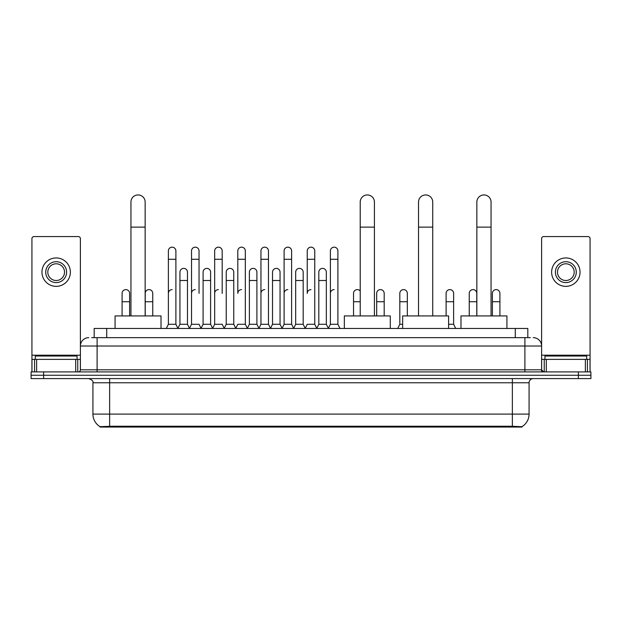<?xml version="1.0" encoding="UTF-8"?>
<svg xmlns="http://www.w3.org/2000/svg" width="622" height="622" viewBox="0 0 622 622"><rect width="100%" height="100%" fill="white"/><g stroke="black" fill="none" stroke-linecap="round" stroke-linejoin="round"><path stroke-width="0.93" d="M91.675 337.653L97.11 337.653L91.675 337.653L94.186 337.653L94.186 328.463L527.814 328.463L527.814 337.653M521.967 427.057L100.033 427.057L100.033 426.645M92.927 414.104L109.635 414.104L109.635 382.771L92.927 382.771L92.927 414.104A14.625 14.625 0 0 0 100.08 426.669L111.307 426.249L510.693 426.249L521.92 426.669A14.625 14.625 0 0 0 529.073 414.104L529.073 382.771A4.175 4.175 0 0 1 533.248 378.596M590.9 378.596L590.9 375.253L31.1 375.253L31.1 378.596L43.633 378.596L43.633 375.253L31.1 375.253L31.1 371.909L43.633 371.909L43.633 375.253L590.9 375.253L590.9 378.596L43.633 378.596M88.752 337.653A8.358 8.358 0 0 0 80.394 346.011L80.394 369.818A2.091 2.091 0 0 1 78.31 371.909M533.248 337.653A8.358 8.358 0 0 1 541.606 346.011L97.11 346.011L97.11 337.653L530.325 337.653M585.364 371.909L585.364 359.376L590.068 359.376L590.068 371.909L590.068 238.646A2.091 2.091 0 0 0 587.977 236.554L543.69 236.554A2.091 2.091 0 0 0 541.606 238.646L541.606 369.818L543.69 371.909M590.9 371.909L590.9 375.253L590.9 371.909L43.633 371.909M77.05 359.376L77.05 356.033L35.275 356.033L35.275 359.376M75.697 371.909L75.697 359.376L36.636 359.376L36.636 371.909M97.11 371.909L97.11 346.011L80.394 346.011L80.394 238.646A2.091 2.091 0 0 0 78.31 236.554L34.023 236.554A2.091 2.091 0 0 0 31.932 238.646L31.932 359.376L36.636 359.376M75.697 359.376L80.394 359.376M31.932 371.909L31.932 359.376M56.167 261.707A10.442 10.442 0 0 0 45.725 272.148A10.442 10.442 0 0 0 56.167 282.59A10.442 10.442 0 0 0 66.608 272.148A10.442 10.442 0 0 0 56.167 261.707M56.167 263.79A8.358 8.358 0 0 0 47.808 272.148A8.358 8.358 0 0 0 56.167 280.506A8.358 8.358 0 0 0 64.525 272.148A8.358 8.358 0 0 0 56.167 263.79M56.167 286.353A14.205 14.205 0 0 0 70.372 272.148A14.205 14.205 0 0 0 56.167 257.943A14.205 14.205 0 0 0 41.962 272.148A14.205 14.205 0 0 0 56.167 286.353M586.725 359.376L586.725 356.033L544.95 356.033L544.95 359.376M130.947 315.929L130.947 202.049A7.099 7.099 0 0 1 138.045 194.943A7.099 7.099 0 0 1 145.151 202.049A7.099 7.099 0 0 0 138.045 194.943M145.151 315.929L145.151 202.049M161.02 328.463L161.02 315.929L115.07 315.929L115.07 328.463M360.216 315.929L360.216 202.049A7.099 7.099 0 0 1 367.314 194.943A7.099 7.099 0 0 1 374.413 202.049A7.099 7.099 0 0 0 367.314 194.943M374.413 315.929L374.413 202.049M390.289 328.463L390.289 315.929L344.339 315.929L344.339 328.463M418.528 315.929L418.528 202.049A7.099 7.099 0 0 1 425.635 194.943A7.099 7.099 0 0 1 432.733 202.049A7.099 7.099 0 0 0 425.635 194.943M432.733 315.929L432.733 202.049M448.61 328.463L448.61 315.929L402.659 315.929L402.659 328.463M476.849 315.929L476.849 202.049A7.099 7.099 0 0 1 483.955 194.943A7.099 7.099 0 0 1 491.053 202.049A7.099 7.099 0 0 0 483.955 194.943M491.053 315.929L491.053 202.049M506.93 328.463L506.93 315.929L460.98 315.929L460.98 328.463M166.284 328.463L168.375 324.287L175.894 324.287L177.985 328.463M175.894 324.287L175.894 250.923A3.763 3.763 0 0 0 172.138 247.167A3.763 3.763 0 0 1 172.372 247.175M168.375 324.287L168.375 259.281L175.894 259.281M168.375 259.281L168.375 250.923A3.763 3.763 0 0 1 172.138 247.167M189.43 328.463L191.522 324.287L199.04 324.287L201.131 328.463M199.04 293.374L199.04 250.923A3.763 3.763 0 0 0 195.277 247.167A3.763 3.763 0 0 1 195.518 247.175M191.522 324.287L191.522 259.281L199.04 259.281M191.522 259.281L191.522 250.923A3.763 3.763 0 0 1 195.277 247.167M212.576 328.463L214.668 324.287L222.186 324.287L224.27 328.463M222.186 293.374L222.186 250.923A3.763 3.763 0 0 0 218.423 247.167A3.763 3.763 0 0 1 218.656 247.175M214.668 324.287L214.668 259.281L222.186 259.281M214.668 259.281L214.668 250.923A3.763 3.763 0 0 1 218.423 247.167M235.722 328.463L237.806 324.287L245.325 324.287L247.416 328.463M245.325 324.287L245.325 250.923A3.763 3.763 0 0 0 241.569 247.167A3.763 3.763 0 0 1 241.802 247.175M241.569 289.611A3.763 3.763 0 0 0 237.806 293.374L237.806 259.281L245.325 259.281M237.806 259.281L237.806 250.923A3.763 3.763 0 0 1 241.569 247.167M258.861 328.463L260.952 324.287L268.471 324.287L270.562 328.463M268.471 324.287L268.471 250.923A3.763 3.763 0 0 0 264.715 247.167A3.763 3.763 0 0 1 264.949 247.175M260.952 324.287L260.952 259.281L268.471 259.281M260.952 259.281L260.952 250.923A3.763 3.763 0 0 1 264.715 247.167M282.007 328.463L284.098 324.287L291.617 324.287L293.708 328.463M291.617 324.287L291.617 250.923A3.763 3.763 0 0 0 287.854 247.167A3.763 3.763 0 0 1 288.095 247.175M284.098 324.287L284.098 259.281L291.617 259.281M284.098 259.281L284.098 250.923A3.763 3.763 0 0 1 287.854 247.167M305.153 328.463L307.237 324.287L314.763 324.287L316.847 328.463M314.763 324.287L314.763 250.923A3.763 3.763 0 0 0 311 247.167A3.763 3.763 0 0 1 311.233 247.175M311 289.611A3.763 3.763 0 0 0 307.237 293.374L307.237 259.281L314.763 259.281M307.237 259.281L307.237 250.923A3.763 3.763 0 0 1 311 247.167M328.292 328.463L330.383 324.287L337.901 324.287L339.993 328.463L337.901 324.287L337.901 250.923A3.763 3.763 0 0 0 334.146 247.167A3.763 3.763 0 0 1 334.379 247.175M316.785 328.338L318.814 324.287L326.332 324.287L328.362 328.338L330.383 324.287L330.383 259.281L337.901 259.281M330.383 259.281L330.383 250.923A3.763 3.763 0 0 1 334.146 247.167M177.923 328.338L179.945 324.287L187.471 324.287L189.492 328.338M187.471 324.287L187.471 272.148A3.763 3.763 0 0 0 183.941 268.393A3.763 3.763 0 0 1 187.471 272.148M179.945 324.287L179.945 280.506L187.471 280.506M179.945 280.506L179.945 272.148A3.763 3.763 0 0 1 183.941 268.393M201.069 328.338L203.091 324.287L210.609 324.287L212.638 328.338M210.609 324.287L210.609 272.148A3.763 3.763 0 0 0 207.087 268.393A3.763 3.763 0 0 1 210.609 272.148M203.091 324.287L203.091 280.506L210.609 280.506M203.091 280.506L203.091 272.148A3.763 3.763 0 0 1 207.087 268.393M224.208 328.338L226.237 324.287L233.755 324.287L235.785 328.338M233.755 324.287L233.755 272.148A3.763 3.763 0 0 0 230.233 268.393A3.763 3.763 0 0 1 233.755 272.148M226.237 324.287L226.237 280.506L233.755 280.506M226.237 280.506L226.237 272.148A3.763 3.763 0 0 1 230.233 268.393M247.354 328.338L249.383 324.287L256.902 324.287L258.923 328.338M256.902 324.287L256.902 272.148A3.763 3.763 0 0 0 253.379 268.393A3.763 3.763 0 0 1 256.902 272.148M249.383 324.287L249.383 280.506L256.902 280.506M249.383 280.506L249.383 272.148A3.763 3.763 0 0 1 253.379 268.393M270.5 328.338L272.522 324.287L280.048 324.287L282.069 328.338M280.048 324.287L280.048 272.148A3.763 3.763 0 0 0 276.518 268.393A3.763 3.763 0 0 1 280.048 272.148M272.522 324.287L272.522 280.506L280.048 280.506M272.522 280.506L272.522 272.148A3.763 3.763 0 0 1 276.518 268.393M293.638 328.338L295.668 324.287L303.186 324.287L305.215 328.338M303.186 324.287L303.186 272.148A3.763 3.763 0 0 0 299.664 268.393A3.763 3.763 0 0 1 303.186 272.148M295.668 324.287L295.668 280.506L303.186 280.506M295.668 280.506L295.668 272.148A3.763 3.763 0 0 1 299.664 268.393M326.332 324.287L326.332 272.148A3.763 3.763 0 0 0 322.81 268.393A3.763 3.763 0 0 1 326.332 272.148M318.814 324.287L318.814 280.506L326.332 280.506M318.814 280.506L318.814 272.148A3.763 3.763 0 0 1 322.81 268.393M129.609 315.929L129.609 293.374A3.763 3.763 0 0 0 126.087 289.619A3.763 3.763 0 0 1 129.609 293.374M122.091 315.929L122.091 301.724L129.609 301.724M122.091 301.724L122.091 293.374A3.763 3.763 0 0 1 126.087 289.619M585.364 359.376L546.303 359.376L546.303 371.909M541.606 359.376L546.303 359.376M541.606 371.909L541.606 369.818L524.89 369.818L524.89 337.653M565.833 261.707A10.442 10.442 0 0 0 555.392 272.148A10.442 10.442 0 0 0 565.833 282.59A10.442 10.442 0 0 0 576.275 272.148A10.442 10.442 0 0 0 565.833 261.707M565.833 263.79A8.358 8.358 0 0 0 557.475 272.148A8.358 8.358 0 0 0 565.833 280.506A8.358 8.358 0 0 0 574.192 272.148A8.358 8.358 0 0 0 565.833 263.79M565.833 286.353A14.205 14.205 0 0 0 580.038 272.148A14.205 14.205 0 0 0 565.833 257.943A14.205 14.205 0 0 0 551.628 272.148A14.205 14.205 0 0 0 565.833 286.353M152.755 315.929L152.755 293.374A3.763 3.763 0 0 0 149.226 289.619A3.763 3.763 0 0 1 152.755 293.374M145.229 315.929L145.229 301.724L152.755 301.724M145.229 301.724L145.229 293.374A3.763 3.763 0 0 1 149.226 289.619M168.375 293.374A3.763 3.763 0 0 1 172.138 289.611M191.522 293.374A3.763 3.763 0 0 1 195.277 289.611M214.668 293.374A3.763 3.763 0 0 1 218.423 289.611M260.952 293.374A3.763 3.763 0 0 1 264.715 289.611M284.098 293.374A3.763 3.763 0 0 1 287.854 289.611M330.383 293.374A3.763 3.763 0 0 1 334.146 289.611M353.529 315.929L353.529 301.724L360.216 301.724M353.529 301.724L353.529 293.374A3.763 3.763 0 0 1 360.216 291.01A3.763 3.763 0 0 0 357.526 289.619M384.194 315.929L384.194 293.374A3.763 3.763 0 0 0 380.672 289.619A3.763 3.763 0 0 1 384.194 293.374M376.675 315.929L376.675 301.724L384.194 301.724M376.675 301.724L376.675 293.374A3.763 3.763 0 0 1 380.672 289.619M397.73 328.463L399.814 324.287L402.659 324.287M407.332 315.929L407.332 293.374A3.763 3.763 0 0 0 403.81 289.619A3.763 3.763 0 0 1 407.332 293.374M399.814 324.287L399.814 301.724L407.332 301.724M399.814 301.724L399.814 293.374A3.763 3.763 0 0 1 403.81 289.619M448.61 324.287L453.625 324.287L455.716 328.463M453.625 324.287L453.625 293.374A3.763 3.763 0 0 0 450.103 289.619A3.763 3.763 0 0 1 453.625 293.374M446.106 315.929L446.106 301.724L453.625 301.724M446.106 301.724L446.106 293.374A3.763 3.763 0 0 1 450.103 289.619M476.771 315.929L476.771 293.374A3.763 3.763 0 0 0 473.241 289.619A3.763 3.763 0 0 1 476.771 293.374M469.245 315.929L469.245 301.724L476.771 301.724M469.245 301.724L469.245 293.374A3.763 3.763 0 0 1 473.241 289.619M499.909 315.929L499.909 293.374A3.763 3.763 0 0 0 496.387 289.619A3.763 3.763 0 0 1 499.909 293.374M492.391 315.929L492.391 301.724L499.909 301.724M492.391 301.724L492.391 293.374A3.763 3.763 0 0 1 496.387 289.619M510.693 427.057L510.693 426.249M111.307 427.057L111.307 426.249M106.72 337.653L106.72 328.463M515.28 337.653L515.28 328.463M512.365 378.596L512.365 382.771L109.635 382.771L109.635 378.596M529.073 382.771L512.365 382.771L512.365 414.104L529.073 414.104M512.365 426.327L512.365 414.104L109.635 414.104L109.635 426.327M578.367 378.596L578.367 371.909M80.394 369.818L524.89 369.818L524.89 371.909M80.394 355.201L31.932 355.201M80.362 370.183L80.362 359.376M77.75 359.376L77.75 371.909M31.971 359.376L31.971 371.909M34.575 371.909L34.575 359.376M130.947 227.116L145.151 227.116M360.216 227.116L374.413 227.116M418.528 227.116L432.733 227.116M476.849 227.116L491.053 227.116M590.068 355.201L541.606 355.201M590.029 371.909L590.029 359.376M587.425 359.376L587.425 371.909M541.638 359.376L541.638 370.183M544.25 371.909L544.25 359.376M92.927 382.771C93.518 381.286 92.118 379.894 88.752 378.596"/></g></svg>
